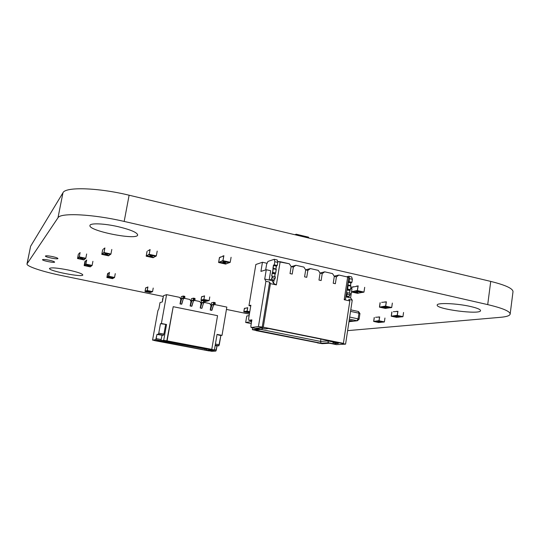 <?xml version="1.0" encoding="UTF-8"?>
<svg xmlns="http://www.w3.org/2000/svg" width="540" height="540" viewBox="0 0 540 540"><rect width="100%" height="100%" fill="white"/><g stroke="black" fill="none" stroke-linecap="round" stroke-linejoin="round"><path stroke-width="0.81" d="M347.625 330.635L500.533 317.311C506.608 316.771 509.821 315.691 510.165 314.078C510.104 311.31 502.619 308.158 487.708 304.614L124.173 221.434C92.765 214.083 60.278 212.558 57.983 217.782L27 263.878C26.258 266.315 42.761 271.728 61.776 275.589L163.337 296.46M226.449 309.427L249.386 314.138M510.165 314.078L513 291.715C512.993 288.536 505.568 285.1 490.732 281.408L129.121 195.217C97.902 187.596 65.434 186.678 62.977 192.74L30.618 246.267L27 263.878M49.181 260.206C52.603 260.962 54.419 261.596 54.628 262.103C54.709 263.169 42.039 260.644 42.505 259.686C43.038 259.268 45.259 259.443 49.181 260.206M68.222 269.993C77.436 272.012 82.296 273.665 82.802 274.934C83.025 277.688 48.377 270.965 49.491 268.441C50.976 267.354 57.22 267.874 68.222 269.993M52.326 256.554C55.856 257.344 57.726 258.012 57.935 258.552C58.016 259.693 44.915 257.074 45.401 256.041C45.961 255.589 48.263 255.757 52.326 256.554M470.752 306.545C477.218 308.057 480.485 309.42 480.546 310.635C480.647 314.996 435.672 309.137 437.204 305.06C436.745 302.535 457.191 303.352 470.752 306.545M118.139 226.672C130.7 229.73 137.207 232.49 137.666 234.954C137.606 240.651 88.135 230.897 89.951 225.477C89.991 222.905 104.227 223.445 118.139 226.672M162.641 300.328L163.202 297.209M162.081 335.178L160.866 340.652L163.708 340.308L167.096 340.862L173.205 306.693L167.096 340.862L173.205 306.693L167.096 340.862L173.205 306.693L166.799 340.902L163.708 340.308L166.543 324.5L161.386 323.494L166.583 294.658L179.604 297.344L180.853 299.221L180.023 303.899L181.771 298.451L182.878 298.127L183.269 296.028L181.312 296.622L180.023 303.899L181.548 304.209L183.296 298.769L184.41 298.438L184.822 297.425L184.802 296.345L184.856 297.216L184.781 296.345L183.303 296.041M180.023 303.899L181.757 304.155L183.296 298.769L184.41 298.438L184.822 297.425L183.323 296.899L183.249 296.028L181.312 296.622L180.023 303.899L181.757 304.155L183.296 298.769L184.41 298.438L184.856 297.216L183.323 296.899L183.249 296.028L181.312 296.622L180.853 299.221L179.604 297.344L180.853 299.221M181.757 304.155L180.232 303.845L181.771 298.451L184.41 298.438L182.878 298.127L183.283 297.108L184.822 297.425L183.323 296.899L184.856 297.216M184.505 298.357L189.736 299.437L184.505 298.357L189.736 299.437L190.984 301.273L190.154 305.971L191.923 300.544L193.077 300.226L193.469 298.141L191.43 298.715L190.154 305.971L191.666 306.275L193.441 300.861L194.603 300.544L195.021 299.531L194.994 298.451L195.055 299.322L194.967 298.458L193.502 298.154M190.154 305.971L191.889 306.221L193.441 300.861L194.603 300.544L195.021 299.531L193.529 299.012L193.448 298.141L191.43 298.715L190.154 305.971L191.889 306.221L193.441 300.861L194.603 300.544L195.055 299.322L193.529 299.012L193.448 298.141L191.43 298.715L190.978 301.3L189.736 299.437L190.964 301.279M191.889 306.221L190.37 305.91L191.923 300.544L194.603 300.544L193.077 300.226L193.496 299.221L195.021 299.531L193.529 299.012L195.055 299.322M202.216 300.591L201.481 300.787L202.216 300.591L201.481 300.787L200.219 308.023L201.947 308.273L203.519 302.933L204.721 302.63L205.214 301.212M194.704 300.463L199.793 301.509L194.704 300.463L199.793 301.509L201.029 303.372L200.219 308.023L201.947 308.273L203.519 302.933L204.721 302.63L205.146 301.631L203.695 300.901L205.18 301.421L203.634 301.313L203.695 300.901M201.029 303.372L199.793 301.509L201.029 303.372L201.481 300.787L200.441 307.969L202.007 302.623L204.721 302.63L205.146 301.631L203.668 301.104L205.18 301.421M200.219 308.023L201.717 308.327L200.219 308.023L202.007 302.623L203.209 302.319L203.668 301.104M204.822 302.549L209.783 303.575L204.822 302.549L209.783 303.575L211.005 305.424L210.209 310.061L212.024 304.688L213.266 304.391L213.644 302.319L211.451 302.852L210.209 310.061L211.7 310.365L213.516 304.999L214.765 304.702L215.197 303.703L215.15 302.63L215.237 303.5L215.123 302.63L213.685 302.332M210.209 310.061L211.937 310.311L213.516 304.999L214.765 304.702L215.237 303.5L213.732 303.19L213.624 302.319L211.451 302.852L210.209 310.061L211.937 310.311L213.516 304.999L214.765 304.702L215.237 303.5L213.732 303.19L213.624 302.319L211.451 302.852L211.005 305.424L209.783 303.575L211.005 305.424M211.937 310.311L210.438 310.007L212.024 304.688L214.765 304.702L213.266 304.391L213.698 303.392L215.197 303.703L213.732 303.19L215.237 303.5M154.656 340.484L208.764 350.872L215.831 351.081L210.924 350.15L214.407 349.947L211.417 349.38L211.768 349.353L217.553 315.677L173.205 306.693L217.553 315.677L211.768 349.353L217.553 315.677L173.205 306.693M165.652 324.446L163.917 334.118L165.652 324.446L163.917 334.118L158.774 333.126L160.475 323.676L166.543 324.5L161.386 323.494L166.583 294.658L163.478 295.704L162.358 301.887L160.009 302.609L158.902 308.732L157.889 310.682L152.564 340.092L155.763 339.68L160.866 340.652L163.708 340.308L166.543 324.5L160.475 323.676L158.774 333.126L158.342 334.22L156.938 334.435L155.763 339.68L160.866 340.652L155.763 339.68L152.564 340.092L157.889 310.682L158.902 308.732L157.889 310.682L152.564 340.092L155.763 339.68L156.181 338.607L155.763 339.68M183.613 298.674L183.249 298.924M218.437 334.78L222.021 335.367L217.066 334.395L214.407 349.947L211.417 349.38L214.407 349.947L217.066 334.395L222.021 335.367L226.841 307.091L214.873 304.621L226.841 307.091L222.021 335.367L220.86 335.495L219.281 344.756L218.801 345.816L217.006 345.944L215.831 351.081L211.748 351.297L215.831 351.081L210.924 350.15L214.407 349.947L217.066 334.395L222.021 335.367L226.841 307.091L214.873 304.621M160.475 323.676L158.774 333.126L163.917 334.118L163.485 335.205L163.917 334.118L163.485 335.205L162.756 335.306L156.938 334.435L156.181 338.607L161.291 339.579L160.866 340.652L163.708 340.308L166.799 340.902M163.917 334.118L158.774 333.126L158.342 334.22L163.485 335.205L158.342 334.22L156.938 334.435L156.181 338.607L161.291 339.579L156.181 338.607M160.873 340.76L160.144 341.206L156.614 340.538L158.47 340.308L162.034 340.983L164.889 340.646L212.463 349.69L209.014 349.893L212.45 350.548L205.315 350.116L158.983 341.341L160.873 340.76L160.144 341.206L156.614 340.538L158.47 340.308L162.034 340.983L164.889 340.646L212.463 349.69L209.014 349.893L212.45 350.548L205.315 350.116L156.614 340.538L158.47 340.308L162.034 340.983L164.889 340.646L212.463 349.69L209.014 349.893L212.45 350.548L205.315 350.116L204.802 348.901L208.406 349.232M167.096 340.862L211.768 349.353M154.629 340.625L208.764 350.872L152.564 340.092M222.021 335.367L217.046 334.51M215.419 344.021L219.281 344.756L218.801 345.816L217.006 345.944L215.831 351.081L216.304 350.042L214.448 349.684L216.304 350.042L217.006 345.944L215.15 345.587L218.801 345.816L215.231 345.128L218.801 345.816L220.86 335.495L219.281 344.756L215.419 344.021L219.281 344.756M204.917 348.253L204.802 348.901L162.668 340.909L204.802 348.901L204.917 348.253L204.802 348.901L206.26 348.509L206.726 350.028L206.26 348.509M209.014 349.893L208.055 348.847M210.134 350.676L209.871 350.055M78.813 253.712L80.041 252.774L79.272 256.757L77.524 258.538L78.361 254.212M78.361 254.333L77.598 258.262L78.361 254.333M79.684 252.896L80.041 252.774L79.272 256.757L77.868 258.174L84.321 259.612L83.97 259.909L77.524 258.532L83.97 259.909M77.855 258.235L84.321 259.612M77.868 258.174L79.238 257L80.109 252.585M86.643 253.989L85.813 258.282L79.272 256.885M78.901 257.303L85.421 258.687L85.813 258.282M84.335 259.551L85.374 258.68M80.359 258.457L82.337 258.869L80.359 258.457M81.432 258.12L83.012 258.269L81.439 258.079M81.837 258.498L80.615 258.262L81.837 258.498M80.77 258.1L82.748 258.512L80.77 258.1M82.296 258.829L80.399 258.444M82.715 258.471L80.811 258.086M82.107 258.829L80.582 258.505M82.519 258.471L80.987 258.154M103.228 249.197L104.828 248.15L104.011 252.396L101.783 254.354L102.654 249.743M102.661 249.878L101.864 254.063L102.661 249.878M104.355 248.299L104.828 248.15L104.011 252.396L102.222 253.955L109.04 255.494L108.594 255.825L101.783 254.354L108.594 255.825M102.209 254.023L109.04 255.494M102.222 253.955L103.991 252.646L104.902 247.941M111.807 249.446L110.943 254.03L104.024 252.531M103.552 252.983L110.45 254.475L110.943 254.03M109.053 255.427L110.383 254.462M104.902 254.252L106.994 254.691L104.902 254.252M106.157 253.868L107.865 254.023L106.171 253.827M106.522 254.286L105.226 254.036L106.522 254.286M105.428 253.861L107.528 254.293L105.428 253.861M106.961 254.651L104.942 254.239M107.494 254.252L105.658 253.915L107.278 254.259M106.751 254.644L105.138 254.313M105.746 254.117L106.488 254.279M106.481 254.32L105.739 254.158M147.818 250.83L150.012 249.757L149.202 254.185L146.171 256.196L147.035 251.397M147.062 251.532L146.259 255.893L147.062 251.532M149.351 249.905L150.012 249.757L149.202 254.185L146.765 255.791L153.765 257.391L153.158 257.722L146.171 256.196L153.158 257.722M146.752 255.859L153.765 257.391M146.765 255.791L149.189 254.448L150.107 249.541M157.201 251.107L156.323 255.886L149.229 254.327M148.588 254.792L155.662 256.345L156.323 255.886M153.779 257.324L155.581 256.325M149.614 256.102L151.767 256.547L149.614 256.102M151.126 255.71L152.948 255.872L151.139 255.663M151.389 256.142L150.046 255.879L151.389 256.142M150.329 255.697L152.489 256.142L150.329 255.697M151.517 256.426L149.641 256.095M150.586 255.677L152.233 256.102L150.356 255.683M149.85 256.169L151.524 256.439M151.328 256.176L150.566 256.007L151.335 256.129M220.563 256.932L219.503 257.641L223.763 255.893L222.966 260.51L218.606 262.507L219.443 257.492M219.503 257.641L218.714 262.19L219.503 257.641M222.777 256.021L223.763 255.893L222.966 260.51L219.463 262.103L226.584 263.682L225.7 264.08M219.449 262.177L226.571 263.756M219.463 262.103L222.973 260.786L223.884 255.663M231.086 257.283L230.229 262.271L223.027 260.665M222.109 261.131L229.291 262.73L230.229 262.271M226.584 263.682L229.176 262.703M222.521 262.433L224.728 262.885L222.521 262.433M224.451 262.055L226.429 262.238L224.458 262.008M224.512 262.487L223.128 262.217L224.512 262.487M223.553 262.035L225.761 262.487L223.79 262.123M225.72 262.251L225.356 262.089M224.134 262.636L223.351 262.231M225.734 262.447L223.783 262.109L225.477 262.467M223.661 262.298L224.438 262.467M224.424 262.521L223.654 262.346M353.396 286.686L351.905 287.253L358.02 286.045L357.352 290.459L351.526 291.823M351.905 287.253L351.675 288.785L351.905 287.253M351.803 287.098L351.554 288.758M356.582 286.051L358.02 286.045L357.352 290.459L352.343 291.6L358.789 293.105L357.561 293.328L351.506 291.978L357.561 293.328M352.337 291.674L358.789 293.105M352.343 291.6L357.392 290.729L358.175 285.842M364.696 287.307L363.987 292.072L357.453 290.615M356.15 290.966L362.664 292.41L363.987 292.072M358.803 293.038L362.488 292.37M355.414 291.958L357.453 292.356L355.414 291.958M357.858 291.728L359.876 291.931L357.865 291.674M357.554 292.059L356.272 291.809L357.554 292.059M357.19 292.241L355.388 291.958M359.249 291.971L359.701 291.89M357.014 292.16L356.434 291.809M357.264 292.214L356.731 291.924L357.44 292.032M357.683 292.133L357.271 292.14M355.637 291.985L357.203 292.255M381.645 302.366L386.228 301.948L385.627 306.038L379.458 307.139L380.072 302.69M380.174 302.839L379.58 306.869L380.174 302.839M384.797 301.901L386.228 301.948L385.627 306.038L380.673 306.909L386.573 308.266L385.344 308.428L379.465 307.139L385.351 308.428M380.66 306.976L386.573 308.266M380.673 306.909L385.668 306.288L386.377 301.759M392.344 303.082L391.702 307.49L385.736 306.187M384.446 306.457L390.393 307.76L391.702 307.49M386.579 308.205L390.211 307.719M383.542 307.253L385.337 307.651M385.918 307.112L387.808 307.307L385.925 307.064M385.567 307.375L384.386 307.152L385.567 307.375M385 307.058L386.802 307.456M387.194 307.328L387.626 307.267M385.034 307.449L384.548 307.152M385.675 307.442L385.27 307.435M383.751 307.253L385.142 307.564M385.209 307.051L386.6 307.368M384.811 307.213L385.452 307.355M385.445 307.395L384.804 307.253M393.35 311.722L397.798 311.425L397.238 315.293L391.25 316.211L391.817 311.999M391.919 312.14L391.365 315.961L391.919 312.14M396.407 311.351L397.798 311.425L397.238 315.293L392.425 316.022L397.973 317.284L391.25 316.211L396.792 317.412M392.418 316.082L397.973 317.284M392.425 316.022L397.278 315.536L397.946 311.256M403.549 312.478L402.948 316.649L397.339 315.434M396.09 315.671L401.686 316.879L402.948 316.649M397.987 317.223L401.497 316.838M395.152 316.352L396.92 316.697L395.152 316.352M397.44 316.258L399.236 316.447L397.447 316.211M397.082 316.487L395.969 316.271L397.082 316.487M396.657 316.643L395.334 316.433L396.839 316.724M398.642 316.454L399.053 316.406M396.562 316.541L396.131 316.278M397.177 316.541L396.785 316.528M398.075 316.46L396.752 316.278L398.264 316.562M396.367 316.332L396.974 316.46M396.968 316.494L396.36 316.366M347.672 277.04L338.891 275.049L336.42 276.851L334.3 276.372L336.42 276.851L338.891 275.049L347.672 277.04L348.759 277.742L345.519 299.032L344.21 299.72L347.672 277.04L348.759 277.742L345.519 299.032L344.21 299.72L347.672 277.04L348.759 277.742L345.519 299.032L344.21 299.72L347.672 277.04L338.891 275.049L336.42 276.851L335.36 283.723L336.42 276.851L335.36 283.723L333.234 283.244L334.3 276.372L333.234 283.244L335.36 283.723L336.42 276.851L335.36 283.723L336.42 276.851L334.3 276.372L332.532 273.604L324.716 271.829L322.218 273.638L321.131 280.543L322.218 273.638L321.131 280.543L318.985 280.064L320.072 273.152L318.985 280.064L321.131 280.543L322.218 273.638L321.131 280.543L322.218 273.638L320.072 273.152L318.283 270.365L310.385 268.576L307.854 270.392L306.754 277.324L307.854 270.392L306.754 277.324L304.587 276.844L305.687 269.899L304.587 276.844L306.754 277.324L307.854 270.392L306.754 277.324L307.854 270.392L305.687 269.899L303.892 267.098L295.906 265.282L293.341 267.104L292.221 274.077L293.341 267.104L292.221 274.077L290.027 273.584L291.154 266.612L290.027 273.584L292.221 274.077L293.341 267.104L292.221 274.077L293.341 267.104L291.154 266.612L289.339 263.79L280.159 261.711L276.365 284.911L273.524 283.291L272.099 280.658L269.156 280.017L271.363 279.41L274.32 280.064L272.099 280.658L269.156 280.017L271.363 279.41L272.174 277.695L272.43 276.129L271.661 275.981L272.309 272.862L275.474 273.456L275.056 273.949L275.677 273.024L276.203 269.096L275.677 273.024L276.264 269.447L273.308 268.778L276.264 269.447L276.19 269.096L273.281 268.447M277.56 261.515L289.339 263.79L291.154 266.612L290.027 273.584L292.221 274.077L290.027 273.584L292.221 274.077L290.027 273.584L291.154 266.612L290.027 273.584L291.154 266.612L293.341 267.104L291.154 266.612L289.339 263.79L277.56 261.515L280.159 261.711L276.365 284.911L273.524 283.291L272.099 280.658L274.32 280.064L271.363 279.41L274.32 280.064L272.099 280.658L269.156 280.017L271.363 279.41L272.174 277.695L272.43 276.129L271.661 275.981L273.308 268.778L276.264 269.447M271.363 279.41L272.43 276.129L271.661 275.981L272.396 276.143L271.661 275.981L272.309 272.862L275.474 273.456L272.518 272.795L273.389 265.471L273.591 265.039L277.25 265.484L273.591 265.039L274.293 264.816L274.799 261.704L274.293 264.816L277.25 265.484L273.591 265.039L272.72 272.369L275.677 273.024L275.265 273.517L272.309 272.862L275.265 273.517L274.624 276.615L275.13 273.49L274.624 276.615L275.056 273.949L272.106 273.287L275.056 273.949L274.624 276.615L275.13 273.49M273.308 268.778L272.95 268.151L275.886 269.021L276.413 265.673M275.9 268.812L276.541 265.7L275.886 269.021L276.338 266.132L273.389 265.471L276.338 266.132L277.25 265.484L277.756 262.373L277.216 259.976L274.266 259.308L277.216 259.976L277.756 262.373L277.216 259.976L274.266 259.308L274.799 261.704L277.756 262.373L277.25 265.484L277.756 262.373L274.799 261.704L274.266 259.308L267.975 261.414L274.266 259.308L274.799 261.704L277.756 262.373M265.68 269.919L266.598 264.384L267.975 261.414L266.598 264.384L265.68 269.919L266.598 264.384L267.975 261.414L274.266 259.308M272.174 277.695L275.144 278.35L272.174 277.695L275.144 278.35L274.32 280.064L275.393 276.784L272.43 276.129L275.393 276.784L275.144 278.35L275.393 276.784L272.43 276.129M349.306 293.132L350.183 290.075L347.382 289.447L346.91 289.913L347.612 289.035L348.293 281.873L347.612 289.035L348.145 285.538L350.939 286.166L348.145 285.538L347.672 284.904L348.07 282.285L350.858 282.913L348.07 282.285L349.137 281.691L349.603 278.654L348.827 276.271L351.608 276.905L348.827 276.271L346.552 276.784L348.827 276.271L349.603 278.654L348.827 276.271L351.608 276.905L352.397 279.288L349.603 278.654L349.137 281.691L348.293 281.873L351.088 282.501L350.858 282.913L348.07 282.285M347.416 292.734L346.511 292.531L347.416 292.734L346.511 292.531L346.91 289.913L349.704 290.534L350.406 289.656L350.939 286.166L348.145 285.538M348.091 285.208L350.939 286.166L350.406 289.656L347.612 289.035L347.132 289.501L349.927 290.122L347.132 289.501L346.511 292.531L347.456 292.727L346.511 292.531L347.456 292.727L347.227 294.246L347.456 292.727L350.257 293.341L347.456 292.727L350.257 293.341L350.028 294.867L347.227 294.246L347.456 292.727M350.46 285.734L350.858 282.913L350.46 285.525L347.672 284.904L350.46 285.525L351.088 282.501L348.293 281.873L349.137 281.691L349.603 278.654L352.397 279.288L349.603 278.654M349.137 281.691L351.932 282.326L351.088 282.501L351.932 282.326L352.397 279.288L351.932 282.326L349.137 281.691L351.932 282.326L350.858 282.913M345.85 296.851L349.124 296.507L345.985 295.954L347.227 294.246L346.322 295.893L347.227 294.246L350.028 294.867L347.227 294.246M350.582 288.542L351.979 288.853L350.582 288.542L351.979 288.853L350.608 297.891L346.444 296.98L349.124 296.507L350.257 293.341L349.124 296.507L346.322 295.893L349.124 296.507L350.028 294.867M349.124 296.507L346.444 296.98L350.608 297.891L351.979 288.853L350.608 297.891L352.235 300.173L348.745 299.41L349.832 300.949L344.21 299.72L349.832 300.949L343.4 343.359L263.27 327.193L258.437 326.572L251.1 327.51L258.417 328.975L252.382 329.697L256.095 330.446M280.159 261.711L276.365 284.911L270.432 283.615L263.27 327.193L262.184 327.328L269.622 282.103L265.91 281.293L258.437 326.572L251.1 327.51L250.85 326.032L251.1 327.51L258.417 328.975L252.382 329.697L252.693 327.827L252.382 329.697L256.675 330.561L252.382 329.697L252.693 327.827M338.891 275.049L334.166 276.163M324.716 271.829L322.218 273.638L320.072 273.152L322.218 273.638L324.716 271.829L332.532 273.604L334.3 276.372L333.234 283.244L335.36 283.723L333.234 283.244L335.36 283.723L333.234 283.244L334.3 276.372L333.234 283.244L334.3 276.372L332.532 273.604L324.716 271.829L319.99 273.031M310.385 268.576L307.854 270.392L305.687 269.899L307.854 270.392L310.385 268.576L318.283 270.365L320.072 273.152L318.985 280.064L321.131 280.543L318.985 280.064L321.131 280.543L318.985 280.064L320.072 273.152L318.985 280.064L320.072 273.152L318.283 270.365L310.385 268.576L305.667 269.865M295.906 265.282L293.341 267.104L295.906 265.282L303.892 267.098L305.687 269.899L304.587 276.844L306.754 277.324L304.587 276.844L306.754 277.324L304.587 276.844L305.687 269.899L304.587 276.844L305.687 269.899L303.892 267.098L295.906 265.282L291.296 266.645M344.21 299.72L349.832 300.949L343.4 343.359L342.063 343.433L345.58 344.142L336.406 344.635L329.501 343.244L322.218 343.67L317.412 342.893L322.218 343.67L329.501 343.244L336.406 344.635L345.58 344.142L352.235 300.173L350.608 297.891L352.235 300.173L345.58 344.142L336.406 344.635L329.501 343.244L322.218 343.67L256.068 330.629M250.749 305.978L248.981 305.613L250.749 305.978L248.981 305.613L255.852 264.492L262.447 262.265L260.928 271.391L266.267 269.737L264.728 279.045L265.91 281.293L258.437 326.572L251.1 327.51L250.85 326.032L251.876 319.862L250.85 326.032L251.876 319.862L248.839 320.328L251.876 319.862L248.839 320.328L248.596 318.884L248.839 320.328L251.701 320.909L248.839 320.328L248.596 318.884L250.877 305.228L248.596 318.884L250.877 305.228L248.981 305.613L255.852 264.492L262.447 262.265L260.928 271.391L266.267 269.737L264.728 279.045L265.91 281.293L269.622 282.103L270.432 283.615L263.27 327.193L258.437 326.572L265.91 281.293L264.728 279.045L269.156 280.017L270.682 270.722L266.267 269.737L264.728 279.045L269.156 280.017L264.728 279.045M261.401 329.326L256.277 328.293L260.496 327.773L265.687 328.82L268.427 328.496L336.737 342.272L333.477 342.468L338.384 343.46L333.221 343.75L328.367 342.772L321.084 343.211L255.285 330.041L261.401 329.326L256.277 328.293L260.496 327.773L265.687 328.82L268.427 328.496L336.737 342.272L333.477 342.468L338.384 343.46L333.221 343.75L328.367 342.772L321.084 343.211L255.285 330.041L261.401 329.326L263.135 328.307L261.401 329.326L256.277 328.293L260.496 327.773L265.687 328.82L268.427 328.496L336.737 342.272L333.477 342.468L338.384 343.46L333.221 343.75L328.367 342.772L321.084 343.211L255.285 330.041L261.401 329.326L263.135 328.307M248.981 305.613L250.877 305.228L248.981 305.613L255.852 264.492L262.447 262.265L267.091 263.311L262.447 262.265L260.928 271.391L266.267 269.737L270.682 270.722L266.267 269.737M272.099 280.658L273.524 283.291L274.043 280.139M320.909 339.079L320.551 341.415L320.909 339.079L320.551 341.415L260.719 329.4L320.551 341.415L327.841 340.943L332.903 341.908L333.221 343.75M260.719 329.4L320.551 341.415L327.841 340.943L327.908 340.49L328.367 342.772L327.841 340.943L332.903 341.908M332.735 341.746L327.841 340.943L328.367 342.772M327.908 340.49L327.841 340.943L320.551 341.415L321.084 343.211M332.37 341.395L333.477 342.468M296.629 235.143L296.224 234.225L294.853 234.718M308.9 238.066L308.468 237.148L296.291 234.239M375.577 317.277L379.553 317.048L379.019 320.659L373.667 321.449L374.213 317.513M374.294 317.648L373.775 321.212L374.294 317.648M378.317 316.96L379.553 317.048L379.019 320.659L374.72 321.28L379.931 322.447L373.673 321.449L378.871 322.556M374.713 321.341L379.931 322.447M374.72 321.28L379.06 320.882L379.681 316.892M384.946 318.019L384.379 321.914L379.114 320.794M377.993 320.996L383.245 322.11L384.379 321.914M379.937 322.387L383.062 322.076M377.244 321.597L378.898 321.914L377.244 321.597M379.31 321.523L380.97 321.712L379.316 321.489M379.019 321.725L377.98 321.529L379.019 321.725M378.506 321.469L380.099 321.806L378.662 321.462M380.43 321.766L380.788 321.671M378.554 321.773L378.155 321.543M379.114 321.779L378.763 321.759M378.351 321.584L378.918 321.705M378.911 321.739L378.344 321.617M349.211 321.665L348.867 322.447M246.901 307.78L247.644 307.827L247.111 311.033L243.898 311.634L244.431 308.462L247.644 307.827L247.111 311.033L246.47 311.357L247.151 311.155L247.732 307.685M249.737 312.032L246.47 311.357M244.384 308.347L243.824 311.85L248.697 312.849M245.228 308.111L244.431 308.462L243.898 311.634L244.458 311.728M244.472 311.675L246.503 311.148L244.472 311.675L249.338 312.734M249.237 312.039L247.718 311.749L249.244 312.005M247.826 312.14L246.449 311.978L247.826 312.14M248.461 312.181L246.942 311.891L248.461 312.147M249.217 311.992L247.779 311.728M248.427 311.999L247.833 311.891M248.258 312.086L247.003 311.87M247.921 311.769L249.082 311.999M247.144 311.877L248.258 312.113M248.036 311.904L248.42 312.039M203.83 295.994L204.485 296.021L203.904 299.356L201.056 300.112L201.636 296.818L204.485 296.021L203.904 299.356L203.324 299.714L203.904 299.558L204.566 295.866M209.776 296.953L209.149 300.557L203.938 299.471M203.324 299.714L209.149 300.557M201.596 296.703L200.981 300.334L206.138 301.401M202.345 296.413L201.636 296.818L201.056 300.112L201.548 300.186M201.555 300.132L203.364 299.498L201.555 300.132L206.712 301.259M206.726 301.205L208.413 300.767M206.334 300.463L204.734 300.146L206.341 300.429M205.011 300.605L203.607 300.443L205.011 300.605M205.639 300.638L204.046 300.328L205.646 300.611M206.307 300.416L204.795 300.125M205.652 300.463L204.937 300.321M205.612 300.591L204.248 300.355L205.463 300.605M205.544 300.469L205.072 300.281M204.923 300.179L206.111 300.389M147.373 287.111L147.859 287.111L147.251 290.425L145.085 291.283L145.685 288.009L147.859 287.111L147.251 290.425L146.84 290.588L147.244 290.628L147.933 286.956M153.212 288.056L152.564 291.627L147.278 290.54M146.806 290.797L152.564 291.627M145.665 287.894L145.01 291.506L150.235 292.579M146.239 287.584L145.685 288.009L145.085 291.283L145.449 291.33L145.017 291.506L150.242 292.579L151.99 291.87M145.449 291.33L150.687 292.41M145.456 291.283L146.84 290.588L145.456 291.283L150.694 292.356M149.951 291.566L148.338 291.249L149.951 291.539M148.824 291.735L147.474 291.587L148.824 291.735M149.418 291.769L147.811 291.452L149.425 291.742M149.708 291.458L148.392 291.229M149.323 291.573L148.635 291.438M148.527 291.276L149.708 291.485M148.77 291.404L149.236 291.587M109.06 272.639L109.465 272.592L108.797 276.136L106.94 277.236L107.608 273.733L109.465 272.592L108.398 276.575L109.532 272.423M115.277 273.632L114.554 277.459L108.81 276.257M108.398 276.575L114.136 277.769L114.554 277.459M107.595 273.611L106.873 277.472L112.55 278.66M108.088 273.233L106.873 277.472L112.556 278.654L114.068 277.756M107.244 277.256L112.934 278.444M107.251 277.202L108.446 276.345L107.251 277.202L112.948 278.384M111.888 277.439L110.14 277.088L111.895 277.418M110.822 277.675L109.404 277.526L110.822 277.675M111.429 277.702L109.688 277.351L111.436 277.675M111.618 277.317L110.194 277.067M111.287 277.479L110.626 277.27M111.395 277.654L109.742 277.331M110.356 277.074L111.611 277.351M110.653 277.276L111.179 277.486M109.89 277.385L111.24 277.654M86.278 260.267L86.636 260.179L85.901 263.972L84.22 265.309L84.949 261.562L86.636 260.179L85.88 264.202L86.704 259.997M92.914 261.313L92.124 265.41L85.907 264.101M85.536 264.472L91.733 265.781L92.124 265.41M84.942 261.441L84.152 265.572L90.288 266.861M85.394 260.996L84.483 265.309M84.497 265.248L85.583 264.229L84.497 265.248L90.632 266.605M90.646 266.544L91.678 265.768M89.35 265.437L87.46 265.052L89.356 265.417M88.297 265.734L86.798 265.586L88.297 265.734M88.931 265.754L87.048 265.37L88.938 265.734M89.323 265.39L87.514 265.025M88.769 265.505L88.027 265.262M88.904 265.707L87.102 265.349M87.683 265.086L88.371 265.221M88.04 265.268L88.628 265.505M87.271 265.41L88.628 265.66M349.724 321.037L350.622 321.212M350.197 321.28L349.076 321.057M349.144 320.605L352.073 321.151L349.13 320.699M350.089 320.544L353.106 321.044M352.505 320.922L351.837 320.882L352.505 320.922M351.317 320.652L350.453 320.598L351.317 320.652M351.851 320.875L352.681 321.003M350.46 320.584L351.594 320.774M349.137 320.625L352.067 321.172M350.831 320.888L349.448 320.706L350.831 320.888M349.461 320.693L351.695 321.111M349.704 320.983L351.182 321.287M251.586 321.604L245.673 322.481L251.249 323.609M245.673 322.481L246.753 316.015L249.143 315.61M162.432 300.287L162.797 298.269L162.662 300.213M180.232 303.845L181.771 298.451L183.296 298.769M181.771 298.451L182.878 298.127L183.323 296.899M190.37 305.91L191.923 300.544L193.441 300.861M191.923 300.544L193.077 300.226L193.529 299.012M201.947 308.273L200.441 307.969L201.947 308.273L203.519 302.933L202.007 302.623L204.721 302.63L203.209 302.319L203.634 301.313L205.146 301.631M200.441 307.969L202.007 302.623L203.519 302.933M202.007 302.623L203.209 302.319L203.634 301.313M210.438 310.007L212.024 304.688L213.516 304.999M212.024 304.688L213.266 304.391L213.732 303.19M166.583 294.658L163.478 295.704L162.358 301.887L160.009 302.609L158.902 308.732L160.009 302.609L162.358 301.887L163.478 295.704L166.583 294.658L179.604 297.344L166.583 294.658L161.386 323.494M156.938 334.435L162.756 335.306L156.938 334.435L158.342 334.22L158.774 333.126M209.331 350.838L211.748 351.297L209.331 350.838M215.831 351.081L210.924 350.15L214.407 349.947M163.485 335.205L158.342 334.22M166.543 324.5L163.708 340.308M161.291 339.579L160.866 340.652M218.396 335.009L220.86 335.495M215.231 345.128L218.801 345.816M215.15 345.587L217.006 345.944M214.448 349.684L216.304 350.042M206.726 350.028L206.213 348.813L204.802 348.901L205.315 350.116L204.802 348.901L162.668 340.909M205.315 350.116L158.983 341.341L160.144 341.206M272.518 272.795L272.72 272.369L275.677 273.024L275.474 273.456M272.95 268.151L273.591 265.039L277.25 265.484M274.293 264.816L274.799 261.704M274.32 280.064L275.144 278.35M346.511 292.531L346.91 289.913L349.704 290.534L350.183 290.075L350.406 289.656L350.183 290.075L347.382 289.447L347.612 289.035L350.406 289.656L350.939 286.166M352.397 279.288L351.608 276.905L352.397 279.288L351.932 282.326M346.552 276.784L348.827 276.271M345.985 295.954L346.322 295.893M258.437 326.572L262.184 327.328L269.622 282.103L270.432 283.615L276.365 284.911L270.432 283.615L263.27 327.193L345.58 344.142L352.235 300.173L348.745 299.41L349.832 300.949L343.4 343.359L263.27 327.193M251.1 327.51L258.417 328.975L252.382 329.697M346.444 296.98L350.608 297.891M349.832 300.949L348.745 299.41L352.235 300.173M343.4 343.359L342.063 343.433L345.58 344.142M269.156 280.017L270.682 270.722L269.156 280.017M267.091 263.311L262.447 262.265M251.701 320.909L248.839 320.328M262.184 327.328L269.622 282.103L265.91 281.293M269.622 282.103L270.432 283.615M276.365 284.911L273.524 283.291M487.708 304.614L490.732 281.408M124.173 221.434L129.121 195.217M57.983 217.782L62.977 192.74M27.101 263.642L30.618 246.267M182.878 298.127L184.41 298.438M183.283 297.108L184.822 297.425M193.077 300.226L194.603 300.544M193.496 299.221L195.021 299.531M203.209 302.319L204.721 302.63M213.266 304.391L214.765 304.702M213.698 303.392L215.197 303.703M79.238 257L85.779 258.39M103.991 252.646L110.903 254.144M149.189 254.448L156.283 256M225.707 264.08L218.612 262.507L225.707 264.08M222.973 260.786L230.182 262.393M357.392 290.729L363.92 292.187M385.668 306.288L391.635 307.598M397.278 315.536L402.887 316.75M272.309 272.862L275.265 273.517M272.72 272.369L275.677 273.024M273.389 265.471L276.338 266.132M273.591 265.039L276.541 265.7M271.661 275.981L272.396 276.143M272.106 273.287L275.056 273.949M349.927 290.122L347.132 289.501M350.183 290.075L347.382 289.447M350.406 289.656L347.612 289.035M350.46 285.525L347.672 284.904M351.088 282.501L348.293 281.873M349.704 290.534L346.91 289.913M379.06 320.882L384.318 322.002M249.797 311.695L247.151 311.155M247.118 311.236L249.777 311.783M203.904 299.558L209.115 300.638M147.244 290.628L152.53 291.715M108.776 276.352L114.52 277.553M85.88 264.202L92.09 265.511M348.988 321.617L357.365 320.76L348.982 321.692M349.677 317.075L358.094 318.863L357.021 320.733L349.367 319.113M357.365 320.76L359.1 319.228L358.094 318.863L358.945 313.18L350.541 311.378M358.405 311.513L358.945 313.18L359.944 313.551L358.493 311.513L350.771 309.852M183.269 296.028L184.802 296.345M193.469 298.141L194.994 298.451M213.644 302.319L215.15 302.63M273.247 268.434L276.203 269.096M350.851 285.822L348.057 285.194M359.1 319.228L359.944 313.551"/></g></svg>
